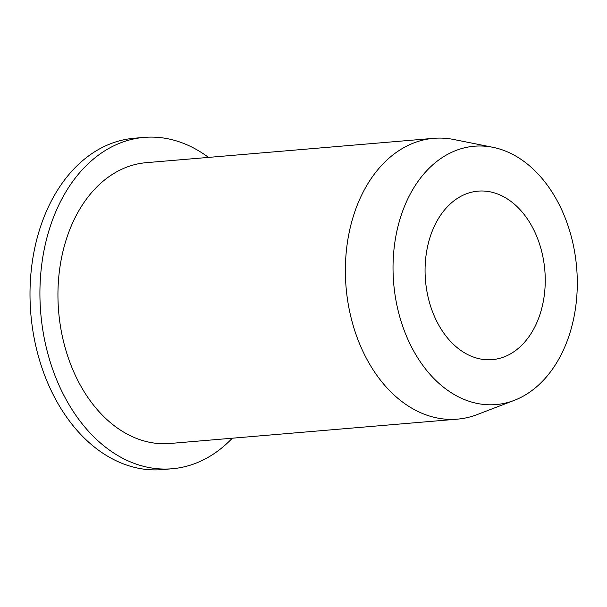 <?xml version="1.0" encoding="UTF-8"?>
<svg xmlns="http://www.w3.org/2000/svg" width="607" height="607" viewBox="0 0 607 607"><rect width="100%" height="100%" fill="white"/><g stroke="black" fill="none" stroke-linecap="round" stroke-linejoin="round"><path stroke-width="0.91" d="M208.512 157.403A166.272 117.773 85.2 0 0 144.071 137.402L134.162 138.244A166.272 117.773 85.2 0 0 30.828 313.857A166.272 117.773 85.2 0 0 162.213 469.598L172.13 468.756A166.272 117.773 85.2 0 0 232.284 438.208M144.071 137.402A166.272 117.773 85.2 0 0 40.745 313.015A166.272 117.773 85.2 0 0 172.13 468.756M433.618 138.343L146.211 162.676A140.907 99.814 85.2 0 0 58.644 311.505A140.907 99.814 85.2 0 0 169.983 443.482L457.397 419.149A140.907 99.814 -94.8 0 1 351.339 318.766A140.907 99.814 -94.8 0 1 433.618 138.343A140.907 99.814 -94.8 0 1 453.824 139.504L492.801 147.289A129.632 91.824 85.2 0 0 398.518 312.21A129.632 91.824 85.2 0 0 514.228 400.377A129.632 91.824 85.2 0 0 576.65 267.641A129.632 91.824 85.2 0 0 492.801 147.289M514.228 400.377L477.117 414.604A140.907 99.814 -94.8 0 1 457.397 419.149M428.648 299.403A84.548 59.888 85.2 0 0 492.285 359.632A84.548 59.888 85.2 0 0 544.828 270.335A84.548 59.888 85.2 0 0 478.02 191.144A84.548 59.888 85.2 0 0 428.648 299.403"/></g></svg>
